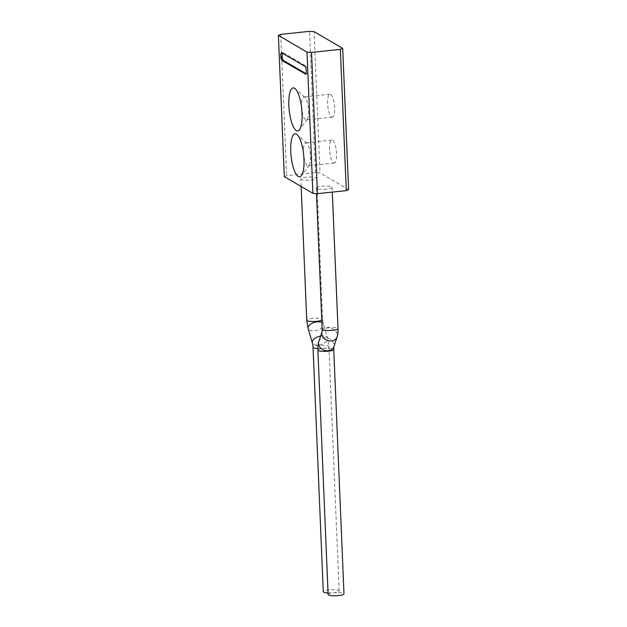 <?xml version="1.0" encoding="UTF-8"?>
<svg xmlns="http://www.w3.org/2000/svg" width="627" height="627" viewBox="0 0 627 627"><rect width="100%" height="100%" fill="white"/><g stroke="black" fill="none" stroke-linecap="round" stroke-linejoin="round"><path stroke-width="0.47" stroke-dasharray="3.13 2.35" d="M284.305 176.618L286.641 175.615L315.467 172.605L319.997 172.887L314.08 31.632M280.716 34.367L286.641 175.615M348.612 189.636L319.997 172.887M326.589 189.048A7.939 1.591 177.6 0 1 316.235 187.967A7.939 1.591 177.6 0 1 321.745 186.219A7.939 1.591 177.6 0 1 332.091 187.301A7.939 1.591 177.6 0 1 326.589 189.048M306.337 177.198A7.939 1.591 -2.4 0 0 300.827 178.954A7.939 1.591 -2.4 0 0 311.18 180.035A7.939 1.591 -2.4 0 0 316.682 178.287A7.939 1.591 -2.4 0 0 306.337 177.198M331.612 116.99A11.545 3.362 -96 0 0 332.341 117.171A11.545 3.362 -96 0 0 334.591 106.551A11.545 3.362 -96 0 0 330.664 94.387A11.545 3.362 -96 0 0 329.943 94.207A11.545 3.362 -96 0 0 327.686 104.827A11.545 3.362 -96 0 0 331.612 116.99M333.54 162.895A11.545 3.362 -96 0 0 334.262 163.075A11.545 3.362 -96 0 0 336.519 152.455A11.545 3.362 -96 0 0 332.592 140.299A11.545 3.362 -96 0 0 331.863 140.119A11.545 3.362 -96 0 0 329.614 150.739A11.545 3.362 -96 0 0 333.54 162.895M303.586 154.156A11.545 3.362 84 0 1 305.78 142.846A11.545 3.362 84 0 1 306.509 143.027A11.545 3.362 84 0 1 306.854 143.285A11.545 3.362 84 0 1 310.326 153.976A11.545 3.362 84 0 1 309.142 165.152A11.545 3.362 84 0 1 308.178 165.802A11.545 3.362 84 0 1 307.449 165.622A11.545 3.362 84 0 1 303.695 155.19M301.658 108.244A11.545 3.362 84 0 1 303.852 96.934A11.545 3.362 84 0 1 304.581 97.114A11.545 3.362 84 0 1 304.934 97.373A11.545 3.362 84 0 1 308.398 108.071A11.545 3.362 84 0 1 307.214 119.248A11.545 3.362 84 0 1 306.258 119.898A11.545 3.362 84 0 1 305.529 119.718A11.545 3.362 84 0 1 301.767 109.286M315.467 172.605L309.55 31.35M328.117 594.506A7.939 1.591 177.6 0 1 333.627 592.758A7.939 1.591 177.6 0 1 343.98 593.84M328.054 592.93A7.939 1.591 -2.4 0 0 333.627 592.758A7.939 1.591 -2.4 0 0 339.136 591.01A7.939 1.591 -2.4 0 0 328.783 589.921A7.939 1.591 -2.4 0 0 323.281 591.676M306 73.657L306.611 74.017A3.966 1.152 -96 0 0 306.862 74.08A3.966 1.152 -96 0 0 307.638 70.428A3.966 1.152 -96 0 0 306.289 66.25L283.177 52.723A3.966 1.152 -96 0 0 282.926 52.66A3.966 1.152 -96 0 0 282.416 53.224M322.153 329.222A7.939 1.591 177.6 0 1 327.662 327.466A7.939 1.591 177.6 0 1 338.016 328.556M322.027 331.942L322.012 331.973A7.939 6.372 -161.7 0 1 322.027 331.942A7.939 6.372 -161.7 0 1 327.623 327.929A7.939 6.372 -161.7 0 1 337.099 336.911M318.79 341.739A7.939 6.372 -161.7 0 1 324.386 337.734A7.939 6.372 -161.7 0 1 333.862 346.715L333.877 346.684M317.873 350.101A7.939 1.591 177.6 0 1 323.383 348.353A7.939 1.591 177.6 0 1 333.736 349.435M321.784 320.287A7.939 1.591 -2.4 0 0 322.607 319.535A7.939 1.591 -2.4 0 0 312.254 318.453A7.939 1.591 -2.4 0 0 306.744 320.201M321.87 322.458A7.939 4.123 -16.6 0 1 323.305 324.041A7.939 4.123 -16.6 0 1 314.221 330.805A7.939 4.123 -16.6 0 1 308.1 328.587M320.656 336.096A7.939 4.123 -16.6 0 1 321.424 335.994A7.939 4.123 -16.6 0 1 327.545 338.212A7.939 4.123 -16.6 0 1 318.461 344.975A7.939 4.123 -16.6 0 1 312.332 342.757M317.85 348.518A7.939 1.591 -2.4 0 0 323.383 348.353A7.939 1.591 -2.4 0 0 328.893 346.598A7.939 1.591 -2.4 0 0 318.54 345.516A7.939 1.591 -2.4 0 0 313.038 347.264M305.717 74.111L306.611 74.017M304.91 66.391L306.289 66.25M281.805 52.864L283.177 52.723M334.262 163.075L308.178 165.802M306.854 143.285L297.135 134.625M309.142 165.152L301.422 175.631M331.863 140.119L305.78 142.846M332.341 117.171L306.258 119.898M304.934 97.373L295.207 88.721M307.214 119.248L299.494 129.726M329.943 94.207L303.852 96.934M316.235 187.967L316.47 193.586M332.091 187.301L332.294 192.097M301.14 186.47L300.827 178.954M339.136 591.01L328.893 346.598L327.545 338.212L323.305 324.041L322.607 319.535L316.682 178.287M306.862 74.08L305.49 74.221M282.926 52.66L281.554 52.809"/><path stroke-width="0.94" d="M317.45 193.649L312.92 193.367L307.003 52.112L311.533 52.402L340.359 49.384L342.695 48.381L348.612 189.636L346.284 190.639L317.45 193.649L311.533 52.402M312.92 193.367L284.305 176.618L278.388 35.363L307.003 52.112M296.336 130.612A21.647 6.301 84 0 1 288.843 105.555A21.647 6.301 84 0 1 294.557 88.235A21.647 6.301 84 0 1 295.207 88.721A21.647 6.301 84 0 1 301.712 108.769A21.647 6.301 84 0 1 299.494 129.726A21.647 6.301 84 0 1 296.336 130.612M298.256 176.516A21.647 6.301 84 0 1 290.763 151.468A21.647 6.301 84 0 1 296.485 134.139A21.647 6.301 84 0 1 297.135 134.625A21.647 6.301 84 0 1 303.64 154.673A21.647 6.301 84 0 1 301.422 175.631A21.647 6.301 84 0 1 298.256 176.516M305.239 74.158A3.966 1.152 -96 0 0 305.49 74.221A3.966 1.152 -96 0 0 306.266 70.577A3.966 1.152 -96 0 0 304.91 66.391L281.805 52.864A3.966 1.152 -96 0 0 281.554 52.809A3.966 1.152 -96 0 0 280.778 56.454A3.966 1.152 -96 0 0 282.126 60.639L305.717 74.111M342.695 48.381L314.08 31.632L309.55 31.35L280.716 34.367L278.388 35.363M340.359 49.384L346.284 190.639M303.695 155.19A11.545 3.362 84 0 1 303.586 154.156M301.767 109.286A11.545 3.362 84 0 1 301.658 108.244M317.873 350.101A7.939 1.591 177.6 0 0 328.227 351.183A7.939 1.591 177.6 0 0 333.736 349.435L343.98 593.84A7.939 1.591 177.6 0 1 338.47 595.595A7.939 1.591 177.6 0 1 328.117 594.506L317.873 350.101C317.818 346.206 318.116 343.416 318.79 341.739A7.939 6.372 -161.7 0 0 328.274 350.72A7.939 6.372 -161.7 0 0 333.862 346.715L337.099 336.911A7.939 6.372 -161.7 0 1 331.503 340.923A7.939 6.372 -161.7 0 1 322.012 331.973L318.79 341.739M317.85 348.518A7.939 1.591 -2.4 0 1 313.038 347.264L323.281 591.676A7.939 1.591 -2.4 0 0 328.054 592.93M282.416 53.224A3.966 1.152 -96 0 0 282.26 57.316A3.966 1.152 -96 0 0 283.498 60.49L306 73.657M332.294 192.097L338.016 328.556A7.939 1.591 177.6 0 1 332.506 330.304A7.939 1.591 177.6 0 1 322.153 329.222L316.47 193.586M313.038 347.264L312.332 342.757L308.1 328.587L306.744 320.201A7.939 1.591 -2.4 0 0 317.097 321.29A7.939 1.591 -2.4 0 0 321.784 320.287M308.1 328.587A7.939 4.123 -16.6 0 1 317.184 321.823A7.939 4.123 -16.6 0 1 321.87 322.458M312.332 342.757A7.939 4.123 -16.6 0 1 320.656 336.096M282.126 60.639L283.498 60.49M337.099 336.911C337.773 335.233 338.078 332.451 338.016 328.556M322.027 331.942L322.153 329.222M333.736 349.435L333.877 346.668M306.744 320.201L301.14 186.47"/></g></svg>
